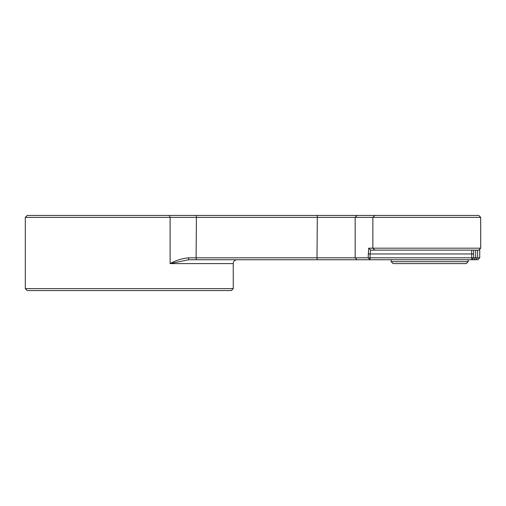 <?xml version="1.0" encoding="UTF-8"?>
<svg xmlns="http://www.w3.org/2000/svg" width="506" height="506" viewBox="0 0 506 506"><rect width="100%" height="100%" fill="white"/><g stroke="black" fill="none" stroke-linecap="round" stroke-linejoin="round"><path stroke-width="0.76" d="M480.7 248.187L478.777 250.109L374.794 250.109L372.865 248.187L480.7 248.187L480.7 217.378L25.3 217.378L25.3 288.622L233.26 288.622L233.26 263.588A3.852 3.852 0 0 1 237.112 259.742M466.254 263.588L393.092 263.588L391.163 261.665L468.183 261.665L466.254 263.588M25.3 217.378L27.223 215.448L478.777 215.448L480.7 217.378M374.794 215.448L372.865 217.378L372.865 248.187L368.722 248.187L368.159 257.813L370.076 259.742L188.694 259.742L170.117 263.588C175.772 260.432 181.958 258.509 188.675 257.813L471.744 257.813L471.7 250.109M233.26 288.622L231.337 290.552L27.223 290.552L25.3 288.622M391.163 259.742L391.163 261.665M468.183 259.742L468.183 261.665M473.66 250.109L473.667 257.813L479.739 257.813L479.739 249.148M479.739 257.813L477.809 259.742L370.076 259.742L370.076 253.961L368.159 253.961M374.794 250.109L370.639 250.109L370.076 253.961L473.667 253.961M188.675 257.813L188.694 259.742M370.639 250.109L368.722 248.187M471.744 259.742L473.667 257.813L471.744 257.813L471.744 259.742M233.26 263.588L170.117 263.588L170.117 217.378L169.358 215.448M473.749 259.742L475.678 257.813L475.678 250.109M357.078 259.742L355.161 257.813L355.161 217.378L357.078 215.448M317.325 259.742L316.996 257.813L317.325 215.448M196.423 259.742L196.1 257.813L196.423 215.448M475.779 259.742L477.626 257.813L477.626 250.109"/></g></svg>
